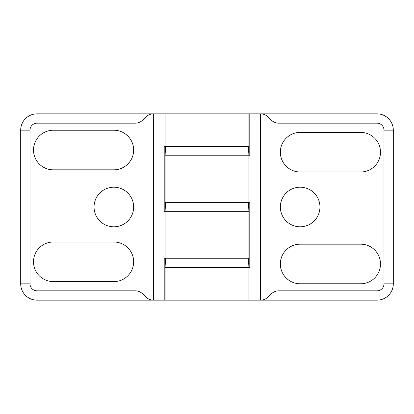 <?xml version="1.0" encoding="UTF-8"?>
<svg xmlns="http://www.w3.org/2000/svg" width="414" height="414" viewBox="0 0 414 414"><rect width="100%" height="100%" fill="white"/><g stroke="black" fill="none" stroke-linecap="round" stroke-linejoin="round"><path stroke-width="0.62" d="M165.082 202.342L249.792 202.342L249.792 267.547L165.082 267.547L165.082 300.15L376.999 300.15A16.301 16.301 0 0 0 393.3 283.849L393.3 130.151A16.301 16.301 0 0 0 376.999 113.85L249.792 113.85L249.792 155.767L248.917 155.767L248.917 202.342L248.917 155.767L165.082 155.767L165.082 202.342M165.082 300.15L164.208 300.15L164.208 258.232L165.082 258.232L165.082 211.657L165.569 202.368L248.431 202.368L248.917 211.657L164.208 211.657L164.208 146.452L248.917 146.452L248.917 113.85L249.792 113.85M260.561 113.85C269.364 113.85 269.799 123.165 278.824 123.165L376.999 123.165A6.986 6.986 0 0 1 383.985 130.151L383.985 283.849A6.986 6.986 0 0 1 376.999 290.835L278.819 290.835C269.809 290.835 269.364 300.15 260.561 300.15L260.561 113.85M319.944 207A19.794 19.794 0 0 1 290.255 224.145A19.794 19.794 0 0 1 290.255 189.855A19.794 19.794 0 0 1 319.944 207M300.15 132.397L360.697 132.397A19.794 19.794 0 0 1 380.492 152.192A19.794 19.794 0 0 1 360.697 171.986L300.15 171.986A19.794 19.794 0 0 1 280.356 152.192A19.794 19.794 0 0 1 300.15 132.397M360.697 283.766L300.15 283.766A19.794 19.794 0 0 1 280.356 263.972A19.794 19.794 0 0 1 300.15 244.177L360.697 244.177A19.794 19.794 0 0 1 380.492 263.972A19.794 19.794 0 0 1 360.697 283.766M248.917 267.547L248.917 300.15L248.917 267.547L165.082 267.547L165.569 258.258L248.431 258.258L248.917 267.547M165.082 258.232L248.917 258.232L248.917 211.657L165.082 211.657L165.082 258.232M20.7 130.151L30.015 130.151A6.986 6.986 0 0 1 37.001 123.165L135.181 123.165C144.191 123.165 144.636 113.85 153.439 113.85L37.001 113.85A16.301 16.301 0 0 0 20.7 130.151L20.7 283.849A16.301 16.301 0 0 0 37.001 300.15L164.208 300.15M248.917 113.85L153.439 113.85L153.439 300.15C144.636 300.15 144.201 290.835 135.176 290.835L37.001 290.835A6.986 6.986 0 0 1 30.015 283.849L30.015 130.151M94.056 207A19.794 19.794 0 0 1 123.745 189.855A19.794 19.794 0 0 1 123.75 224.145A19.794 19.794 0 0 1 94.056 207M113.85 281.603L53.302 281.603A19.794 19.794 0 0 1 33.508 261.808A19.794 19.794 0 0 1 53.302 242.014L113.85 242.014A19.794 19.794 0 0 1 133.644 261.808A19.794 19.794 0 0 1 113.85 281.603M53.302 130.234L113.85 130.234A19.794 19.794 0 0 1 133.644 150.028A19.794 19.794 0 0 1 113.85 169.823L53.302 169.823A19.794 19.794 0 0 1 33.508 150.028A19.794 19.794 0 0 1 53.302 130.234M165.082 146.452L165.082 113.85L165.082 146.452M248.917 155.767L165.082 155.767L165.569 146.478L248.431 146.478L248.917 155.767M393.3 283.849L383.985 283.849M376.999 290.835L376.999 300.15M393.3 130.151L383.985 130.151M376.999 113.85L376.999 123.165M37.001 123.165L37.001 113.85M20.7 283.849L30.015 283.849M37.001 300.15L37.001 290.835"/></g></svg>
